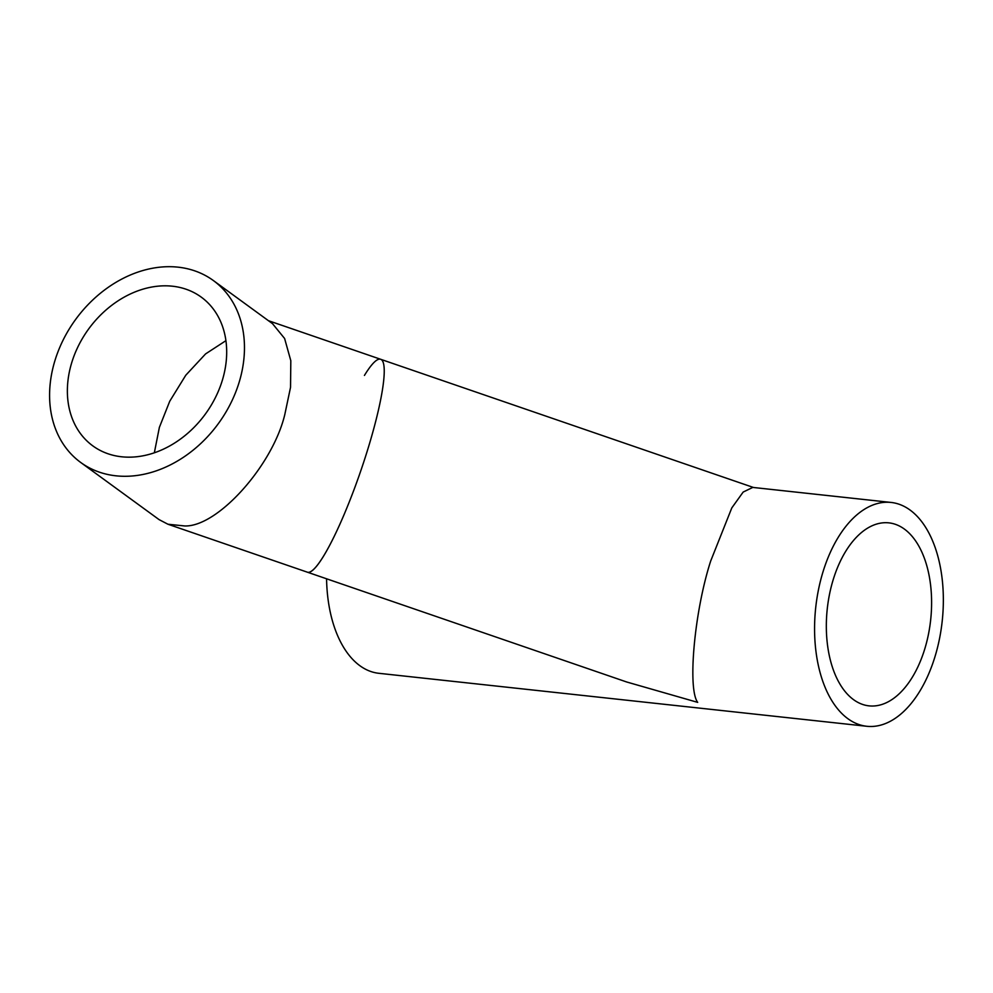 <?xml version="1.0" encoding="UTF-8"?>
<svg xmlns="http://www.w3.org/2000/svg" width="993" height="993" viewBox="0 0 993 993"><rect width="100%" height="100%" fill="white"/><g stroke="black" fill="none" stroke-linecap="round" stroke-linejoin="round"><path stroke-width="1.49" d="M891.118 502.446A112.581 63.602 -83.8 0 1 910.06 510.042A112.581 63.602 -83.8 0 1 939.515 638.66A112.581 63.602 -83.8 0 1 866.802 726.28A112.581 63.602 -83.8 0 1 847.861 718.684A112.581 63.602 -83.8 0 1 818.406 590.078A112.581 63.602 -83.8 0 1 891.118 502.446L752.781 487.414L743.161 492.069L731.816 507.882L710.665 561.095C694.467 611.055 687.342 688.757 697.694 702.374L626.657 681.98L307.42 572.204A112.581 17.489 -71 0 0 369.47 443.759A112.581 17.489 -71 0 0 380.642 359.28A112.581 17.489 -71 0 0 364.431 375.428M866.802 726.28L378.78 673.291A112.581 63.602 -83.8 0 1 359.838 665.682A112.581 63.602 -83.8 0 1 326.573 578.782M904.387 529.083A92.039 51.996 -83.8 0 1 928.467 634.217A92.039 51.996 -83.8 0 1 869.024 705.862A92.039 51.996 -83.8 0 1 853.533 699.643A92.039 51.996 -83.8 0 1 829.465 594.509A92.039 51.996 -83.8 0 1 888.896 522.864A92.039 51.996 -83.8 0 1 904.387 529.083M80.694 462.453L159.054 519.6L167.929 524.23L184.686 525.955C217.43 527.159 272.479 465.94 284.78 414.64L290.539 387.32L290.812 360.72L284.606 338.489L272.516 323.668L213.358 280.535A112.581 88.34 126.1 0 1 239.375 381.523A112.581 88.34 126.1 0 1 80.694 462.453A112.581 88.34 126.1 0 1 54.677 361.464A112.581 88.34 126.1 0 1 213.358 280.535M167.929 524.23L307.42 572.204A112.581 17.489 -71 0 0 312.932 570.069A112.581 17.489 -71 0 0 365.201 457.525A112.581 17.489 -71 0 0 380.642 359.28L753.488 487.489M225.92 340.661L205.588 353.905L185.778 375.23L169.741 401.234L159.376 427.362L154.337 452.796M71.533 363.301A92.039 72.216 126.1 0 1 201.256 297.13A92.039 72.216 126.1 0 1 222.519 379.698A92.039 72.216 126.1 0 1 92.796 445.857A92.039 72.216 126.1 0 1 71.533 363.301M268.42 320.689L380.642 359.28"/></g></svg>
